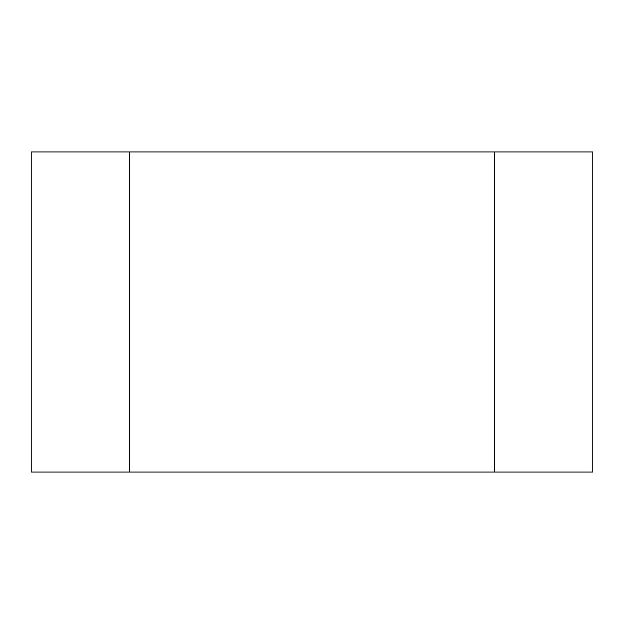 <?xml version="1.0" encoding="UTF-8"?>
<svg xmlns="http://www.w3.org/2000/svg" width="624" height="624" viewBox="0 0 624 624"><rect width="100%" height="100%" fill="white"/><g stroke="black" fill="none" stroke-linecap="round" stroke-linejoin="round"><path stroke-width="0.94" d="M592.8 151.944L31.2 151.944L31.2 472.056L592.8 472.056L592.8 151.944M494.52 151.944L494.52 472.056M129.48 472.056L129.48 151.944"/></g></svg>
